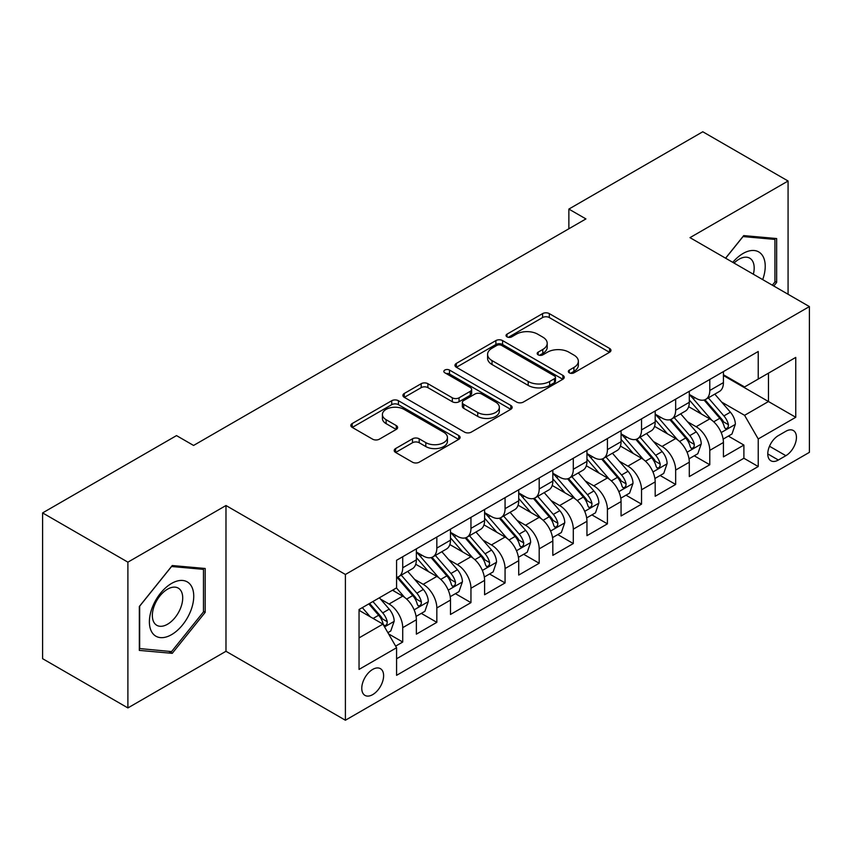 <?xml version="1.0" encoding="UTF-8"?>
<svg xmlns="http://www.w3.org/2000/svg" width="852" height="852" viewBox="0 0 852 852"><rect width="100%" height="100%" fill="white"/><g stroke="black" fill="none" stroke-linecap="round" stroke-linejoin="round"><path stroke-width="1.28" d="M569.306 372.825A3.312 1.917 0 0 0 573.992 372.825L609.574 352.281A4.739 2.737 0 0 0 610.959 350.342A4.739 2.737 0 0 0 609.574 348.415L549.295 313.611A4.739 2.737 0 0 0 542.596 313.611L507.015 334.154A3.312 1.917 0 0 0 506.045 335.507A3.312 1.917 0 0 0 507.015 336.859A3.312 1.917 0 0 0 511.701 336.859L516.312 334.197A15.155 8.754 0 0 1 537.74 334.197L542.767 337.104A15.155 8.754 0 0 1 547.208 343.292A15.155 8.754 0 0 1 542.767 349.48L538.166 352.132A3.312 1.917 0 0 0 537.186 353.484A3.312 1.917 0 0 0 538.166 354.837A3.312 1.917 0 0 0 542.852 354.837L547.453 352.185A15.155 8.754 0 0 1 568.891 352.185L573.907 355.082A15.155 8.754 0 0 1 578.348 361.269A15.155 8.754 0 0 1 573.907 367.457L569.306 370.119A3.312 1.917 0 0 0 568.337 371.472A3.312 1.917 0 0 0 569.306 372.825L569.306 370.119M372.686 694.625A15.442 8.914 120 0 0 382.782 681.025A15.442 8.914 120 0 0 380.407 668.65A15.442 8.914 120 0 0 372.686 669.416A15.442 8.914 120 0 0 362.601 683.027A15.442 8.914 120 0 0 364.975 695.392A15.442 8.914 120 0 0 372.686 694.625M395.584 448.567A4.739 2.737 0 0 0 394.199 450.495A4.739 2.737 0 0 0 395.584 452.433L412.496 462.199A4.739 2.737 0 0 0 419.195 462.199L458.706 439.387A4.739 2.737 0 0 0 460.091 437.449A4.739 2.737 0 0 0 458.706 435.51L398.427 400.717A4.739 2.737 0 0 0 391.728 400.717L352.217 423.529A4.739 2.737 0 0 0 350.822 425.457A4.739 2.737 0 0 0 352.217 427.395L372.643 439.185A4.739 2.737 0 0 0 379.342 439.185L396.255 429.429A4.739 2.737 0 0 0 397.639 427.491A4.739 2.737 0 0 0 396.255 425.563L386.116 419.706A12.673 7.317 0 0 1 382.41 414.541A12.673 7.317 0 0 1 390.227 407.778A12.673 7.317 0 0 1 404.04 409.365L443.722 432.273A12.673 7.317 0 0 1 447.428 437.449A12.673 7.317 0 0 1 439.611 444.212A12.673 7.317 0 0 1 425.808 442.625L419.195 438.801A4.739 2.737 0 0 0 412.496 438.801L395.584 448.567L395.584 452.433M225.982 505.524L127.896 562.16L42.6 512.915L42.6 658.681L127.896 707.927L225.982 651.29L345.401 720.238L345.401 574.472L225.982 505.524L225.982 651.29M788.079 294.27L788.079 181.007L689.992 237.644L809.4 306.582L345.401 574.472M788.079 181.007L702.783 131.762L568.87 209.081L568.87 228.773M42.6 512.915L176.513 435.606L193.574 445.447L585.931 218.921L568.87 209.081M516.642 402.069A4.739 2.737 0 0 0 523.341 402.069L562.863 379.247A4.739 2.737 0 0 0 564.248 377.319A4.739 2.737 0 0 0 562.863 375.381L502.584 340.587A4.739 2.737 0 0 0 495.885 340.587L456.363 363.399A4.739 2.737 0 0 0 454.979 365.327A4.739 2.737 0 0 0 456.363 367.265L516.642 402.069M446.139 373.538A3.312 1.917 0 0 1 449.494 374.007L449.494 370.066L510.785 405.445A4.739 2.737 0 0 1 512.169 407.384A4.739 2.737 0 0 1 510.785 409.322L471.262 432.134A4.739 2.737 0 0 1 464.564 432.134L404.285 397.33L404.285 393.464A4.739 2.737 0 0 0 402.9 395.392A4.739 2.737 0 0 0 404.285 397.33M404.285 393.464L421.197 383.698A4.739 2.737 0 0 1 427.896 383.698L452.348 397.809A4.739 2.737 0 0 0 459.047 397.809L470.261 391.334A4.739 2.737 0 0 0 471.646 389.407A4.739 2.737 0 0 0 470.261 387.468L444.808 372.771A3.312 1.917 0 0 1 443.839 371.419A3.312 1.917 0 0 1 445.884 369.651A3.312 1.917 0 0 1 449.494 370.066M395.637 646.125L402.719 642.035L388.555 633.867M380.503 599.073L389.066 604.015A19.298 11.14 60 0 1 402.719 627.658L416.362 619.777L416.362 634.154L436.831 622.343L421.303 613.376M414.615 579.371L423.188 584.323A19.298 11.14 60 0 1 436.831 607.955L450.484 600.085L450.484 614.462L470.954 602.641L455.426 593.674M448.738 559.679L457.3 564.62A19.298 11.14 60 0 1 470.954 588.263L484.596 580.382L484.596 594.76L505.066 582.938L489.549 573.982M482.85 539.976L491.423 544.929A19.298 11.14 60 0 1 505.066 568.561L518.719 560.68L518.719 575.068L539.188 563.247L523.66 554.279M516.972 520.284L525.535 525.226A19.298 11.14 60 0 1 539.188 548.869L552.831 540.988L552.831 555.366L573.3 543.544L557.783 534.587M551.095 500.582L559.658 505.534A19.298 11.14 60 0 1 573.3 529.167L586.953 521.286L586.953 535.663L607.423 523.852L591.895 514.885M585.207 480.89L593.78 485.832A19.298 11.14 60 0 1 607.423 509.475L621.065 501.594L621.065 515.971L641.535 504.15L626.018 495.193M619.329 461.188L627.892 466.129A19.298 11.14 60 0 1 641.535 489.772L655.188 481.891L655.188 496.269L675.657 484.458L660.13 475.491M653.441 441.496L662.015 446.437A19.298 11.14 60 0 1 675.657 470.07L689.3 462.199L689.3 476.577L709.78 464.755L709.78 450.378A19.298 11.14 -120 0 0 696.127 426.735L687.564 421.793M694.252 455.799L709.78 464.755M416.362 619.777A19.298 11.14 -120 0 0 402.719 596.144L392.474 590.234M450.484 600.085A19.298 11.14 -120 0 0 436.831 576.442L415.733 564.258M484.596 580.382A19.298 11.14 -120 0 0 470.954 556.739L449.856 544.566M518.719 560.68A19.298 11.14 -120 0 0 505.066 537.048L483.968 524.864M552.831 540.988A19.298 11.14 -120 0 0 539.188 517.345L518.091 505.172M586.953 521.286A19.298 11.14 -120 0 0 573.3 497.653L552.202 485.47M621.065 501.594A19.298 11.14 -120 0 0 607.423 477.951L586.325 465.767M655.188 481.891A19.298 11.14 -120 0 0 641.535 458.259L620.437 446.075M689.3 462.199A19.298 11.14 -120 0 0 675.657 438.556L654.56 426.373M785.863 431.272L778.355 435.606A14.953 8.637 120 0 0 768.579 448.78A14.953 8.637 120 0 0 770.879 460.772A14.953 8.637 120 0 0 778.355 460.027L785.863 455.692A14.953 8.637 120 0 0 795.63 442.518A14.953 8.637 120 0 0 793.34 430.526A14.953 8.637 120 0 0 785.863 431.272M345.401 720.238L809.4 452.348L809.4 306.582M359.043 637.903L382.931 624.111L396.574 647.744L396.574 675.327L758.227 466.534L758.227 438.95L744.573 415.318L721.676 402.091M396.574 647.744L359.043 669.416L359.043 609.531L396.574 587.869L396.574 560.286L758.227 351.493L758.227 379.065L795.757 357.403L795.757 417.288L758.227 438.95M416.362 552.021L423.188 555.951A19.298 11.14 60 0 0 432.837 556.91L446.48 549.029A19.298 11.14 -120 0 0 450.484 540.2L450.484 529.167M450.484 532.319L457.3 536.259A19.298 11.14 60 0 0 466.949 537.218L480.603 529.337A19.298 11.14 -120 0 0 484.596 520.497L484.596 509.464M484.596 512.616L491.423 516.557A19.298 11.14 60 0 0 501.072 517.515L514.714 509.634A19.298 11.14 -120 0 0 518.719 500.806L518.719 489.772M518.719 492.925L525.535 496.865A19.298 11.14 60 0 0 535.184 497.824L548.837 489.943A19.298 11.14 -120 0 0 552.831 481.103L552.831 470.07M552.831 473.222L559.658 477.163A19.298 11.14 60 0 0 569.306 478.121L582.949 470.24A19.298 11.14 -120 0 0 586.953 461.411L586.953 450.378M586.953 453.53L593.78 457.471A19.298 11.14 60 0 0 603.429 458.419L617.072 450.548A19.298 11.14 -120 0 0 621.065 441.709L621.065 430.675M621.065 433.828L627.892 437.768A19.298 11.14 60 0 0 637.541 438.727L651.194 430.846A19.298 11.14 -120 0 0 655.188 422.006L655.188 410.983M655.188 414.136L662.015 418.076A19.298 11.14 60 0 0 671.664 419.024L685.306 411.143A19.298 11.14 -120 0 0 689.3 402.314L689.3 391.281M396.574 658.777L743.892 458.259L743.892 445.063L723.423 456.874L723.423 442.497A19.298 11.14 -120 0 0 709.78 418.864L688.672 406.681M689.3 394.433L696.127 398.374A19.298 11.14 -120 0 0 705.775 399.332A19.298 11.14 -120 0 0 709.78 390.493L709.78 379.459M705.775 399.332L719.429 391.451A19.298 11.14 -120 0 0 723.423 382.612L723.423 371.589M402.719 556.739L402.719 567.773A19.298 11.14 60 0 1 398.715 576.612A19.298 11.14 60 0 1 396.574 577.39M398.715 576.612L412.368 568.731A19.298 11.14 -120 0 0 416.362 559.892L416.362 548.869M436.831 537.048L436.831 548.081A19.298 11.14 60 0 1 432.837 556.91M470.954 517.345L470.954 528.378A19.298 11.14 60 0 1 466.949 537.218M505.066 497.653L505.066 508.676A19.298 11.14 60 0 1 501.072 517.515M539.188 477.951L539.188 488.984A19.298 11.14 60 0 1 535.184 497.824M573.3 458.259L573.3 469.282A19.298 11.14 60 0 1 569.306 478.121M607.423 438.556L607.423 449.59A19.298 11.14 60 0 1 603.429 458.419M641.535 418.854L641.535 429.887A19.298 11.14 60 0 1 637.541 438.727M675.657 399.162L675.657 410.195A19.298 11.14 60 0 1 671.664 419.024M675.657 470.07L675.657 484.458M641.535 489.772L641.535 504.15M607.423 509.475L607.423 523.852M573.3 529.167L573.3 543.544M539.188 548.869L539.188 563.247M505.066 568.561L505.066 582.938M470.954 588.263L470.954 602.641M436.831 607.955L436.831 622.343M402.719 627.658L402.719 642.035M382.931 624.111L359.043 610.32M744.573 415.318L768.461 401.526L768.461 373.165L795.757 357.403M723.423 375.53L795.757 417.288M723.423 374.742L744.573 386.946L758.227 379.065M127.896 562.16L127.896 707.927M728.375 436.096L743.892 445.063M743.892 458.259L758.227 466.534M773.776 286.016L776.651 282.438L776.651 238.539L743.721 235.599L725.574 258.177M139.323 650.395L172.253 653.335L205.172 612.375L205.172 568.476L172.253 565.536L139.323 606.496L139.323 650.395M774.937 281.458L776.651 282.438M203.468 611.395L205.172 612.375M168.771 651.322L172.253 653.335M570.627 373.293L573.907 371.397A15.155 8.754 0 0 0 578.348 365.21L578.348 361.269M547.208 343.292L547.208 347.233A15.155 8.754 0 0 1 542.767 353.42L539.486 355.305M609.51 352.313L549.295 317.551A4.739 2.737 0 0 0 542.596 317.551L508.346 337.328M562.799 379.289L502.584 344.517A4.739 2.737 0 0 0 495.885 344.517L456.427 367.297M554.492 378.671A3.312 1.917 0 0 0 555.461 377.319A3.312 1.917 0 0 0 554.492 375.966L501.572 345.411A3.312 1.917 0 0 0 496.886 345.411L492.03 348.223A15.155 8.754 0 0 0 487.589 354.411A15.155 8.754 0 0 0 492.03 360.598L528.197 381.472A15.155 8.754 0 0 0 549.636 381.472L554.492 378.671L554.492 382.612A3.312 1.917 0 0 0 555.461 381.259L555.461 377.319M487.589 354.411L487.589 358.351A15.155 8.754 0 0 0 492.03 364.528L492.03 360.598M554.492 382.612L549.636 385.413A15.155 8.754 0 0 1 528.197 385.413L492.03 364.528M404.349 397.362L421.197 387.639L421.197 383.698M471.646 389.407L471.646 393.347A4.739 2.737 0 0 1 470.261 395.275L459.047 401.75A4.739 2.737 0 0 1 452.348 401.75L427.896 387.639A4.739 2.737 0 0 0 421.197 387.639M449.494 374.007L510.721 409.354M477.716 412.464A12.673 7.317 0 0 0 491.519 414.04A12.673 7.317 0 0 0 499.336 407.288A12.673 7.317 0 0 0 495.63 402.112L481.646 394.039A4.739 2.737 0 0 0 474.947 394.039L463.733 400.515A4.739 2.737 0 0 0 462.348 402.453A4.739 2.737 0 0 0 463.733 404.391L477.716 412.464L477.716 416.394A12.673 7.317 0 0 0 491.519 417.981A12.673 7.317 0 0 0 499.336 411.228L499.336 407.288M462.348 402.453L462.348 406.393A4.739 2.737 0 0 0 463.733 408.332L463.733 404.391M477.716 416.394L463.733 408.332M447.428 437.449L447.428 441.389A12.673 7.317 0 0 1 439.611 448.141A12.673 7.317 0 0 1 425.808 446.565L419.195 442.742A4.739 2.737 0 0 0 412.496 442.742L395.647 452.465M382.41 414.541L382.41 418.481A12.673 7.317 0 0 0 386.116 423.646L386.116 419.706M396.191 429.461L386.116 423.646M458.642 439.419L398.427 404.657A4.739 2.737 0 0 0 391.728 404.657L352.281 427.427M723.135 439.121L731.953 434.03L735.361 424.179A12.791 7.38 -120 0 0 730.388 412.176L714.796 394.125M711.676 420.111L693.187 398.704A36.913 21.311 -120 0 0 689.3 394.646M701.537 414.104L691.196 402.133A30.64 17.69 -120 0 0 689.3 400.067M704.04 400.025L719.812 418.279A12.791 7.38 60 0 1 724.37 427.086L725.297 428.599L727.022 428.354L728.183 426.958L728.46 424.722A12.791 7.38 -120 0 0 723.902 415.914L708.31 397.863M704.966 399.726L721.91 419.344A6.518 3.759 60 0 1 723.55 421.889L728.46 424.722M762.7 279.616A31.364 18.105 120 0 0 743.04 253.491A31.364 18.105 120 0 0 732.773 262.341M753.349 274.216A21.47 12.397 120 0 0 749.739 258.177A21.47 12.397 120 0 0 739.003 259.242A21.47 12.397 120 0 0 734.041 263.076M725.638 258.22L743.04 236.568L774.937 239.423L774.937 281.948L772.338 285.186M772.828 238.198L774.937 239.423M190.773 610.756A31.364 18.105 120 0 0 182.658 580.468A31.364 18.105 120 0 0 152.359 607.327A31.364 18.105 120 0 0 160.474 637.615A31.364 18.105 120 0 0 190.773 610.756M180.677 607.881A21.47 12.397 120 0 0 178.26 588.114A21.47 12.397 120 0 0 154.382 605.538A21.47 12.397 120 0 0 156.789 625.304A21.47 12.397 120 0 0 180.677 607.881M139.664 648.723L139.664 606.187L171.561 566.505L203.468 569.36L203.468 611.896L171.561 651.578L139.323 648.532M201.349 568.135L203.468 569.36M689.023 458.813L697.831 453.722L701.249 443.871A12.791 7.38 -120 0 0 696.265 431.868L680.673 413.816M677.553 439.802L659.065 418.396A36.913 21.311 -120 0 0 655.188 414.338M667.414 433.796L657.073 421.825A30.64 17.69 -120 0 0 655.188 419.77M669.917 419.716L685.69 437.981A12.791 7.38 60 0 1 690.248 446.789L691.174 448.301L692.91 448.056L694.061 446.65L694.337 444.424A12.791 7.38 -120 0 0 689.779 435.617L674.198 417.565M670.854 419.418L687.788 439.036A6.518 3.759 60 0 1 689.428 441.581L694.337 444.424M654.9 478.515L663.719 473.424L667.127 463.573A12.791 7.38 -120 0 0 662.142 451.571L646.562 433.519M643.441 459.505L624.953 438.098A36.913 21.311 -120 0 0 621.065 434.041M633.302 453.498L622.961 441.528A30.64 17.69 -120 0 0 621.065 439.462M635.805 439.419L651.567 457.673A12.791 7.38 60 0 1 656.125 466.481L657.062 467.993L658.788 467.759L659.949 466.353L660.225 464.116A12.791 7.38 -120 0 0 655.667 455.309L640.076 437.257M636.732 439.121L653.676 458.738A6.518 3.759 60 0 1 655.316 461.283L660.225 464.116M620.778 498.207L629.596 493.116L633.004 483.276A12.791 7.38 -120 0 0 628.03 471.262L612.439 453.221M609.318 479.197L590.83 457.801A36.913 21.311 -120 0 0 586.953 453.743M599.18 473.19L588.838 461.22A30.64 17.69 -120 0 0 586.953 459.164M601.682 459.122L617.455 477.376A12.791 7.38 60 0 1 622.013 486.183L622.94 487.695L624.665 487.45L625.826 486.045L626.103 483.819A12.791 7.38 -120 0 0 621.545 475.011L605.964 456.96M602.609 458.823L619.553 478.43A6.518 3.759 60 0 1 621.193 480.986L626.103 483.819M586.666 517.909L595.484 512.819L598.892 502.968A12.791 7.38 -120 0 0 593.908 490.965L578.327 472.913M575.196 498.899L556.718 477.493A36.913 21.311 -120 0 0 552.831 473.435M565.057 492.893L554.716 480.922A30.64 17.69 -120 0 0 552.831 478.867M567.57 478.813L583.332 497.067A12.791 7.38 60 0 1 587.891 505.875L588.828 507.398L590.553 507.153L591.703 505.747L591.991 503.511A12.791 7.38 -120 0 0 587.433 494.703L571.841 476.662M568.497 478.515L585.441 498.132A6.518 3.759 60 0 1 587.081 500.678L591.991 503.511M552.543 537.601L561.361 532.521L564.769 522.67A12.791 7.38 -120 0 0 559.796 510.657L544.204 492.616M541.084 518.591L522.596 497.195A36.913 21.311 -120 0 0 518.719 493.138M530.945 512.595L520.604 500.614A30.64 17.69 -120 0 0 518.719 498.558M533.448 498.516L549.221 516.77A12.791 7.38 60 0 1 553.779 525.577L554.705 527.09L556.431 526.845L557.591 525.439L557.868 523.213A12.791 7.38 -120 0 0 553.31 514.406L537.718 496.354M534.374 498.218L551.319 517.824A6.518 3.759 60 0 1 552.959 520.38L557.868 523.213M518.431 557.304L527.25 552.213L530.658 542.362A12.791 7.38 -120 0 0 525.673 530.359L510.092 512.308M506.961 538.294L488.473 516.887A36.913 21.311 -120 0 0 484.596 512.829M496.822 532.287L486.481 520.316A30.64 17.69 -120 0 0 484.596 518.261M499.336 518.208L515.098 536.462A12.791 7.38 60 0 1 519.656 545.269L520.593 546.792L522.319 546.547L523.469 545.142L523.756 542.905A12.791 7.38 -120 0 0 519.198 534.097L503.607 516.056M500.262 517.909L517.207 537.527A6.518 3.759 60 0 1 518.847 540.072L523.756 542.905M484.309 577.006L493.127 571.916L496.535 562.064A12.791 7.38 -120 0 0 491.561 550.062L475.97 532.01M472.849 557.996L454.361 536.59A36.913 21.311 -120 0 0 450.484 532.532M462.711 551.989L452.369 540.008A30.64 17.69 -120 0 0 450.484 537.953M465.213 537.91L480.986 556.164A12.791 7.38 60 0 1 485.544 564.972L486.471 566.484L488.196 566.239L489.357 564.833L489.634 562.608A12.791 7.38 -120 0 0 485.076 553.8L469.484 535.748M466.14 537.612L483.084 557.229A6.518 3.759 60 0 1 484.724 559.775L489.634 562.608M450.197 596.698L459.004 591.607L462.423 581.756A12.791 7.38 -120 0 0 457.439 569.754L441.847 551.702M438.727 577.688L420.238 556.281A36.913 21.311 -120 0 0 416.362 552.224M428.588 571.681L418.247 559.711A30.64 17.69 -120 0 0 416.362 557.655M431.101 557.602L446.863 575.856A12.791 7.38 60 0 1 451.422 584.664L452.348 586.187L454.084 585.942L455.234 584.536L455.522 582.31A12.791 7.38 -120 0 0 450.953 573.492L435.372 555.451M432.028 557.304L448.961 576.921A6.518 3.759 60 0 1 450.612 579.466L455.522 582.31M416.074 616.401L424.892 611.31L428.3 601.459A12.791 7.38 -120 0 0 423.327 589.456L407.735 571.404M404.615 597.39L396.446 587.933M394.476 591.384L393.145 589.85M396.979 577.305L412.741 595.559A12.791 7.38 60 0 1 417.31 604.366L418.236 605.878L419.961 605.644L421.122 604.238L421.399 602.002A12.791 7.38 -120 0 0 416.841 593.194L401.249 575.143M397.905 577.006L414.849 596.624A6.518 3.759 60 0 1 416.49 599.169L421.399 602.002M387.873 632.685L390.77 631.002L394.188 621.151A12.791 7.38 -120 0 0 389.204 609.148L379.385 597.784M370.226 616.784L362.334 607.636M360.353 611.076L359.043 609.563M368.81 603.898L378.629 615.261A12.791 7.38 60 0 1 383.187 624.069L384.114 625.581L385.849 625.336L387 623.93L387.277 621.704A12.791 7.38 -120 0 0 382.718 612.897L372.91 601.533M369.608 603.44L380.727 616.316A6.518 3.759 60 0 1 382.367 618.871L387.277 621.704M389.066 604.015L402.719 596.144M423.188 584.323L436.831 576.442M457.3 564.62L470.954 556.739M491.423 544.929L505.066 537.048M525.535 525.226L539.188 517.345M559.658 505.534L573.3 497.653M593.78 485.832L607.423 477.951M627.892 466.129L641.535 458.259M662.015 446.437L675.657 438.556M696.127 426.735L709.78 418.864M709.78 390.493L723.423 382.612M402.719 567.773L416.362 559.892M436.831 548.081L450.484 540.2M470.954 528.378L484.596 520.497M505.066 508.676L518.719 500.806M539.188 488.984L552.831 481.103M573.3 469.282L586.953 461.411M607.423 449.59L621.065 441.709M641.535 429.887L655.188 422.006M675.657 410.195L689.3 402.314M709.78 450.378L723.423 442.497M769.494 446.246L785.863 455.692M767.78 453.924L778.355 460.027M573.907 371.397L573.907 367.457M538.166 354.837L538.166 352.132M542.767 353.42L542.767 349.48M507.015 336.859L507.015 334.154M542.596 317.551L542.596 313.611M549.295 317.551L549.295 313.611M609.574 352.281L609.574 348.415M456.363 367.265L456.363 363.399M495.885 344.517L495.885 340.587M502.584 344.517L502.584 340.587M562.863 379.247L562.863 375.381M528.197 385.413L528.197 381.472M549.636 385.413L549.636 381.472M427.896 387.639L427.896 383.698M452.348 401.75L452.348 397.809M459.047 401.75L459.047 397.809M470.261 395.275L470.261 391.334M510.785 409.322L510.785 405.445M412.496 442.742L412.496 438.801M419.195 442.742L419.195 438.801M425.808 446.565L425.808 442.625M396.255 429.429L396.255 425.563M352.217 427.395L352.217 423.529M391.728 404.657L391.728 400.717M398.427 404.657L398.427 400.717M458.706 439.387L458.706 435.51M721.186 432.56L735.276 424.424M693.187 398.704L694.944 397.692M723.902 415.914L730.388 412.176M713.71 421.804L719.812 418.279M687.063 452.263L701.164 444.126M659.065 418.396L660.822 417.384M689.779 435.617L696.265 431.868M679.587 441.496L685.69 437.981M652.952 471.955L667.041 463.818M624.953 438.098L626.71 437.087M655.667 455.309L662.142 451.571M645.475 461.198L651.567 457.673M618.829 491.657L632.929 483.521M590.83 457.801L592.587 456.778M621.545 475.011L628.03 471.262M611.353 480.89L617.455 477.376M584.717 511.349L598.807 503.212M556.718 477.493L558.475 476.481M587.433 494.703L593.908 490.965M577.241 500.593L583.332 497.067M550.594 531.052L564.684 522.915M522.596 497.195L524.353 496.173M553.31 514.406L559.796 510.657M543.118 520.284L549.221 516.77M516.482 550.743L530.572 542.607M488.473 516.887L490.23 515.875M519.198 534.097L525.673 530.359M509.006 539.987L515.098 536.462M482.36 570.446L496.45 562.309M454.361 536.59L456.118 535.578M485.076 553.8L491.561 550.062M474.883 559.679L480.986 556.164M448.248 590.148L462.338 582.012M420.238 556.281L421.996 555.27M450.953 573.492L457.439 569.754M440.761 579.381L446.863 575.856M414.125 609.84L428.215 601.704M416.841 593.194L423.327 589.456M406.649 599.084L412.741 595.559M384.55 626.923L394.103 621.406M382.718 612.897L389.204 609.148M373.112 618.446L378.629 615.261"/></g></svg>
